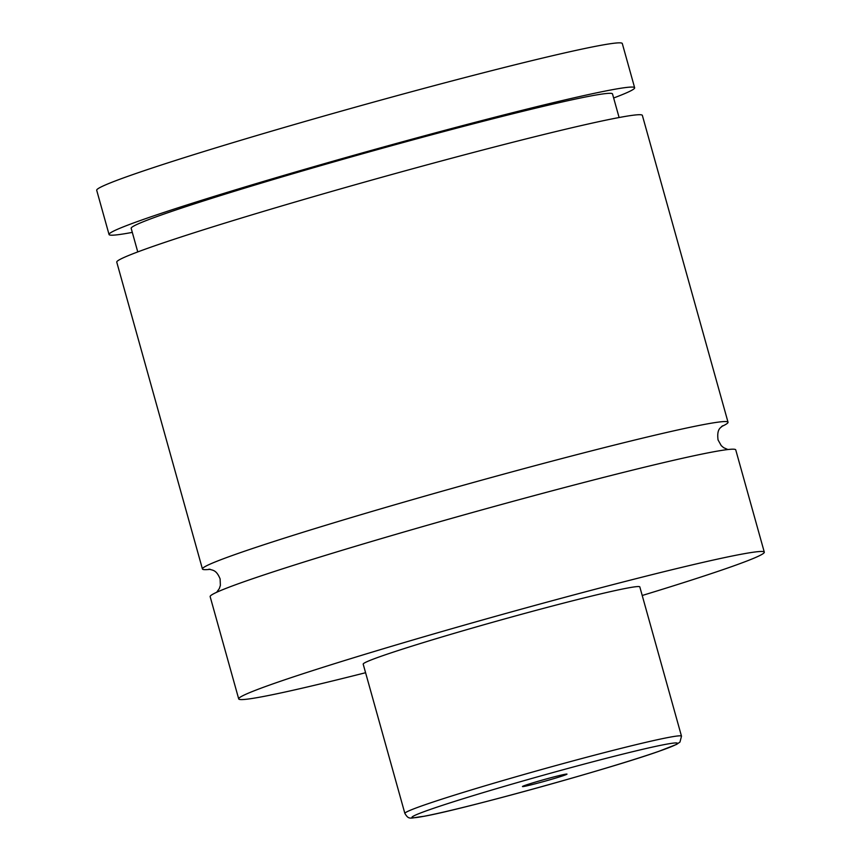 <?xml version="1.0" encoding="UTF-8"?>
<svg xmlns="http://www.w3.org/2000/svg" width="861" height="861" viewBox="0 0 861 861"><rect width="100%" height="100%" fill="white"/><g stroke="black" fill="none" stroke-linecap="round" stroke-linejoin="round"><path stroke-width="1.29" d="M210.278 569.315A272.851 10.472 -15.6 0 1 202.432 568.981A272.851 10.472 -15.6 0 1 407.167 501.188A272.851 10.472 -15.6 0 1 703.588 424.581A272.851 10.472 -15.6 0 1 728.029 422.234A272.851 10.472 -15.6 0 1 721.496 426.582M524.532 786.341A23.118 0.883 164.4 0 0 550.061 779.732A23.118 0.883 164.4 0 0 566.968 774.082A23.118 0.883 164.4 0 0 564.924 774.308A23.118 0.883 164.4 0 0 540.224 780.679A23.118 0.883 164.4 0 0 522.466 786.502A23.118 0.883 164.4 0 0 524.532 786.341M404.864 813.419L363.191 664.143A143.604 5.51 -15.6 0 1 470.945 628.465A143.604 5.51 -15.6 0 1 626.959 588.149A143.604 5.51 -15.6 0 1 639.82 586.911L681.492 736.177A143.604 5.51 -15.6 0 0 668.631 737.414A143.604 5.51 -15.6 0 0 512.618 777.741A143.604 5.51 -15.6 0 0 404.864 813.419C409.126 820.393 409.868 817.928 423.816 816.325C462.874 809.394 609.61 768.808 658.654 751.405L676.595 744.399L679.975 742.053L681.492 736.177M365.581 672.721A272.851 10.472 -15.6 0 1 263.154 696.549A272.851 10.472 -15.6 0 1 238.701 698.906A272.851 10.472 -15.6 0 1 443.437 631.113A272.851 10.472 -15.6 0 1 739.857 554.506A272.851 10.472 -15.6 0 1 764.299 552.149A272.851 10.472 -15.6 0 1 642.22 595.489M238.701 698.906L210.149 596.63A272.851 10.472 -15.6 0 1 414.884 528.837A272.851 10.472 -15.6 0 1 711.304 452.229A272.851 10.472 -15.6 0 1 735.746 449.872L764.299 552.149M202.432 568.981L116.762 262.153A272.851 10.472 -15.6 0 1 321.497 194.36A272.851 10.472 -15.6 0 1 617.918 117.753A272.851 10.472 -15.6 0 1 642.36 115.396L728.029 422.234M137.76 251.918L131.173 228.326A249.873 9.589 -15.6 0 1 318.667 166.248A249.873 9.589 -15.6 0 1 590.129 96.088A249.873 9.589 -15.6 0 1 612.515 93.935L619.102 117.526M132.303 232.384A272.851 10.472 -15.6 0 1 109.046 234.504A272.851 10.472 -15.6 0 1 313.781 166.711A272.851 10.472 -15.6 0 1 610.201 90.104A272.851 10.472 -15.6 0 1 634.643 87.757A272.851 10.472 -15.6 0 1 613.645 97.993M109.046 234.504L96.701 190.281A272.851 10.472 -15.6 0 1 301.425 122.488A272.851 10.472 -15.6 0 1 597.846 45.881A272.851 10.472 -15.6 0 1 622.299 43.534L634.643 87.757M665.155 744.442A137.857 5.295 164.4 0 0 488.79 790.936A137.857 5.295 164.4 0 0 424.29 816.217A137.857 5.295 164.4 0 0 600.666 769.712A137.857 5.295 164.4 0 0 665.155 744.442M216.692 592.271L219.34 588.547L220.373 585.394L220.125 578.947C216.294 569.552 212.656 570.445 209.029 569.132M722.465 425.786C721.54 427.799 716.503 427.723 718.052 439.917L721.238 445.621L723.67 447.698L727.9 449.539"/></g></svg>
